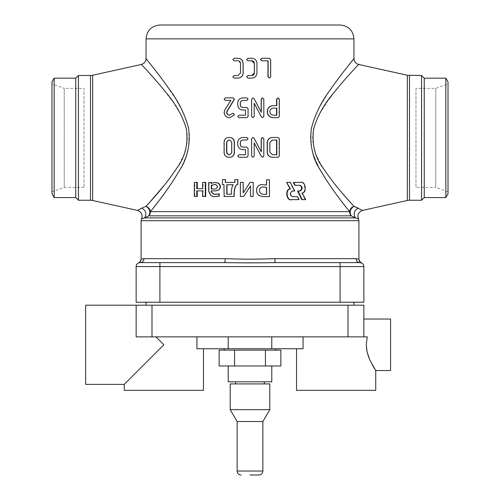 <?xml version="1.0" encoding="UTF-8"?>
<svg xmlns="http://www.w3.org/2000/svg" width="500" height="500" viewBox="0 0 500 500"><rect width="100%" height="100%" fill="white"/><g stroke="black" fill="none" stroke-linecap="round" stroke-linejoin="round"><path stroke-width="0.38" stroke-dasharray="2.5 1.88" d="M349.288 211.275L345.938 207.037M341.406 201.181L334.85 192.387M330.887 186.806L324.494 177.119M320.156 169.744L318.062 165.763M316.344 162.169L315.344 159.875M313.669 155.544L310.963 144.856L310.456 139.075L310.669 133.306L311.537 127.7L314.775 117.231L319.2 107.762L327.569 93.819L338.781 78.012L348.438 65.525M146.044 58.656L163.544 81.144L175.981 99.375L183.463 113.138L187.288 123.125L188.619 128.469L189.4 134.056L189.519 139.781L188.938 145.5L186.05 156.344L182.881 163.837L179.3 170.719L173.631 180.075L165.281 192.206M161.875 196.844L157.912 202.075M154.113 206.981L150.419 211.637C150.025 209.044 148.562 207.262 146.019 206.306L143.062 207.581M231.075 100.412L225.144 109.675L224.344 112.381C224.638 115.538 226.406 117.306 229.644 117.688M225.375 97.888L224.344 99.15L225.375 100.412M233.062 113.238L229.537 115.162M261.169 112.094L254.031 98.619L252.838 97.856M262.506 117.688L263.706 116.325L263.706 99.156L262.456 97.888M252.913 117.688L254.169 116.425L254.213 103.344M278.081 117.688L279.031 116.425L279.031 99.156L277.819 97.888M245.519 149.625L245.519 154.769M242.894 137.487L242.963 137.487C239.825 137.781 238.119 139.481 237.838 142.594L237.838 144.519C238.119 147.625 239.831 149.331 242.975 149.625L242.906 149.625M239.031 154.769L237.838 156.031L239.031 157.294M261.169 151.694L254.031 138.225L252.838 137.456M262.506 157.294L263.706 155.931L263.706 138.756L262.456 137.487M252.913 157.294L254.169 156.025L254.213 142.944M253.144 196.481L253.144 182.381L250.081 182.381L243.238 192.781M250.519 185.931L250 186.725M243.238 182.356L240.456 182.356L240.456 196.462L243.681 196.462M299.044 199.631L298.581 199.631L297.137 196.694L297.587 196.694M294.75 191L294.331 191L289.962 182.4L286.306 182.4M292.156 191L292.556 191L292.156 191C289.438 192.812 289.381 194.713 292.006 196.694L292.406 196.694L292.006 196.694M224.163 184.619L224.175 196.462M225.55 179.587L222.744 179.587L222.481 184.619M234.931 182.413L234.931 179.587L237.831 179.587M266.375 179.819L269.244 179.819L269.244 196.6L262.869 196.6M261.219 184.587L266.375 185M228.594 137.487L228.794 137.487C226.069 137.744 224.587 139.25 224.344 142.019L224.344 152.762C224.587 155.512 226.075 157.025 228.794 157.294L228.594 157.294M245.519 110.019L245.519 115.169M242.894 97.888L242.963 97.888C239.825 98.181 238.119 99.881 237.838 102.994L237.838 104.913C238.119 108.025 239.831 109.725 242.975 110.019L242.906 110.019M239.031 115.169L237.838 116.425L239.031 117.688M269.244 78.088L270.481 76.819L270.481 59.55L269.425 58.288M251.806 75.562L247.95 75.562L246.65 76.825L247.95 78.088L251.788 78.088C254.9 77.8 256.594 76.1 256.875 72.981L256.875 63.388C256.6 60.269 254.906 58.569 251.788 58.288L247.95 58.288L246.65 59.544L247.95 60.806L251.806 60.806M278.081 157.294L279.031 156.025L279.031 138.756L278.081 137.487M234.125 58.288L232.994 59.544L234.275 60.806L238.081 60.806L240.6 63.381L240.6 72.987L238.081 75.562L234.275 75.562L232.994 76.825L234.125 78.088M300.138 191.012L297.581 191.012M294.819 185.294L300.244 185.294M301.719 199.619L305.15 199.619L301.625 192.987C306.737 193.044 304.975 180.419 300.094 182.4L293.356 182.4M205.712 182.394L203.1 182.394L203.1 188.669L202.656 188.669L203.1 188.669M203.075 190.869L202.625 190.869L203.075 190.869L203.081 196.481M197.288 182.387L194.838 182.387L194.85 196.494M211.456 183.256L216.1 182.494M215.556 190.869L211.238 190.869M217.269 194.262L219.256 193.863M213.438 196.588L211.144 195.525L209.1 191.331L209.1 182.506L211.456 182.506M353.956 302.213L146.044 302.213L353.956 302.213M140.106 262.613L159.906 262.613L140.106 262.613C142.444 262.381 143.731 261.056 143.963 258.65L225.181 258.65A3.962 0.9 -90 0 1 224.275 262.613L140.106 262.613A3.962 3.962 0 0 0 136.144 266.575L136.144 302.213L363.856 302.213M358.906 259.231L356.037 258.65L274.819 258.65A3.962 0.9 -90 0 0 275.725 262.613L359.894 262.613L340.094 262.613L340.094 266.575L136.144 266.575M272.231 262.631L227.769 262.631M274.819 258.65L272.319 258.675M269.95 258.725L243.031 259.144M240.463 259.069L227.681 258.675M143.963 258.65L141.094 259.231M144.2 218.006L143.625 218.181M142.481 218.556L141.519 218.9M358.481 218.9L357.525 218.556M356.562 218.238L355.406 217.894C353.106 213.837 354.044 210.588 358.225 208.144L358.175 208.125M362.494 210.419L358.225 208.144M144.594 217.894L355.406 217.894L351.244 215.837A5.938 5.688 -90 0 1 349.581 211.637L150.419 211.637A5.938 5.688 90 0 1 148.756 215.837L144.594 217.894C146.894 213.837 145.956 210.588 141.775 208.144L141.831 208.119M141.75 208.156L139.9 209.037M139.887 209.05L138.944 209.556M138.488 209.819L137.506 210.419M354.038 206.331L353.981 206.306C350.131 208.856 349.219 212.037 351.244 215.837L148.756 215.837C150.781 212.037 149.869 208.856 146.019 206.306L149.981 201.962M349.581 211.637C349.975 209.044 351.438 207.262 353.981 206.306L349.506 201.394M345.863 197.306L345.256 196.612M341.844 192.681L340.462 191.056M338.212 188.369L327.762 174.894L320.7 163.969L316.131 154.669L313.163 144.4L312.631 138.994L312.85 133.6L315.256 123.362L319.444 114.038L328.988 99.144M331.969 95.169L337.062 88.763M338.781 86.681L343.931 80.638M347.181 76.938L358.231 64.85M141.387 64.45L159.887 85.087L173.031 101.962L180.944 114.763L184.994 124.087L186.4 129.081L187.225 134.3L187.344 139.656L186.731 145.006L183.681 155.131L180.331 162.125L176.544 168.525L164.9 184.55M340.094 25L159.906 25M78.425 75.494L78.425 200.238M75.75 197.569L75.75 78.169M54.162 78.169L54.162 197.569M51.988 193.806L51.988 81.931M51.988 83.906L51.988 191.825L51.988 83.906L64.231 88.362L64.231 187.369L64.231 88.362L84.031 88.362L84.031 187.369L84.031 88.362M421.575 75.494L421.575 200.238M424.25 78.169L424.25 197.569M445.838 197.569L445.838 78.169M448.013 81.931L448.013 193.806M448.013 137.869L448.013 83.906L448.013 137.869M448.013 191.825L435.769 187.369L435.769 88.362L435.769 187.369L415.969 187.369L415.969 88.362L435.769 88.362L448.013 83.906M415.969 88.362L415.969 187.369M272.438 140.013L276.825 140.013M276.825 154.769L272.225 154.769L269.694 152.194L269.694 142.587L272.225 140.013M228.594 140.013L229.931 140.013L231.875 142.012L231.875 152.769L229.931 154.769L228.594 154.769M259.513 191.3L259.425 191.3C259.944 193.312 261.531 194.325 264.188 194.344L266.569 194.344M259.513 189.85L259.425 191.3M262.431 186.944L262.431 186.944C260.75 187.2 259.75 188.169 259.425 189.85M305.675 199.619L305.15 199.619M302.113 192.987L301.625 192.987M300.569 182.4L300.094 182.4M196.762 188.669L197.269 188.669M194.312 182.387L194.838 182.387M202.656 182.394L203.1 182.394M214.419 182.494L214.75 182.494M211.088 183.475L211.456 183.475M208.713 182.506L209.1 182.506M208.713 191.331L209.1 191.331M210.775 195.525L211.144 195.525M213.663 194.262L214.006 194.262M217.275 186.144L217.581 187.013C217.369 188.275 216.412 188.95 214.713 189.044L214.381 189.044L214.713 189.044M211.306 189.044L211.675 189.044M213.781 184.475L214.119 184.475M215.831 184.475L217.581 186.144M233.294 184.719L233.294 184.719C231.944 187.194 231.375 190.362 231.594 194.225M290.344 182.4L289.962 182.4M273.381 108.081L276.825 108.081M276.825 115.169L273.163 115.169C271.056 114.963 269.9 113.781 269.694 111.625C269.894 109.462 271.05 108.281 273.163 108.081M250 305.188L353.956 305.188L250 305.188M363.856 305.188L136.144 305.188L136.144 336.869L136.144 305.188L136.144 336.869L155.944 336.869L163.863 344.787L124.262 384.387M85.65 384.387L85.65 305.188M367.256 336.869L363.856 336.869L363.856 319.044L363.856 336.869L367.256 336.869L155.944 336.869M203.469 348.75L196.938 348.75L203.469 348.75M196.938 336.869L196.938 348.75L303.062 348.75L296.531 348.75L303.062 348.75L303.062 336.869M124.262 390.331L203.469 390.331M228.219 336.869L228.219 348.75M271.781 336.869L271.781 348.75M372.006 364.306L369.862 360.019M367.9 354.944L366.887 351.1M296.531 390.331L375.737 390.331M390.588 370.531L390.588 319.044M224.256 348.75L275.744 348.75L224.256 348.75M250 350.131L224.256 350.131L250 350.131M219.131 350.131L280.869 350.131M265.431 350.131L265.431 365.975L280.869 365.975M234.569 350.131L234.569 365.975L265.431 365.975M219.131 365.975L234.569 365.975M250 365.975L228.219 365.975L250 365.975M271.781 381.819L228.219 381.819M250 381.819L235.644 381.819L250 381.819M269.8 383.913L230.2 383.913M230.2 409.656L269.8 409.656M262.869 421.538L237.131 421.538M258.913 475L250 475M353.956 38.862L146.044 38.862M159.906 262.613L159.906 302.213M358.906 220.694L141.094 220.694M363.856 266.575L340.094 266.575L340.094 302.213M358.4 262.3A3.962 3.856 -90 0 1 356.037 258.65M407.35 75.256L407.35 200.475M92.65 200.475L92.65 75.256M90.506 200.238L90.506 75.494M409.494 75.494L409.494 200.238M348.013 336.869L348.013 305.188M151.988 336.869L151.988 305.188M262.869 471.037L237.131 471.037M139.669 262.275L140.45 261.4M140.463 261.381L141.088 259.394M84.031 187.369L64.231 187.369L51.988 191.825"/><path stroke-width="0.75" d="M144.2 218.006L144.594 217.894C146.894 213.837 145.956 210.588 141.775 208.144L137.506 210.419C141.613 212.162 142.95 214.994 141.519 218.9L144.594 217.894L355.406 217.894L351.244 215.837A5.938 5.688 -90 0 1 349.581 211.637L150.419 211.637C162.225 197.125 171.9 183.4 179.45 170.456C187.456 158.431 190.506 144.4 188.6 128.369C184.969 114.4 178.4 101.15 168.894 88.606C159.537 75.031 143.906 56.025 146.044 58.656L146.044 38.862L353.956 38.862L353.956 58.656C356.125 55.987 340.175 75.381 330.831 89C321.163 101.844 314.637 115.194 311.269 129.05C309.656 145.137 312.806 159.037 320.712 170.738C327.994 183.238 337.612 196.875 349.581 211.637C349.975 209.044 351.438 207.262 353.981 206.306L362.494 210.419C358.387 212.162 357.05 214.994 358.481 218.9L358.906 220.694L358.906 259.231L356.037 258.65L274.819 258.65C252.875 259.431 244.262 259.256 225.181 258.65L227.681 258.675M349.575 211.637L349.288 211.275M345.938 207.037L341.406 201.181M334.85 192.387L330.887 186.806M324.494 177.119L320.156 169.744M318.062 165.763L316.344 162.169M315.344 159.875L313.669 155.544M348.438 65.525L353.956 58.656C354.169 61.656 355.725 63.594 358.612 64.45L407.35 75.256L421.575 75.494L424.25 78.169L445.838 78.169L445.838 197.569L424.25 197.569L424.25 78.169M165.281 192.206L161.875 196.844M157.912 202.075L154.113 206.981M225.606 100.412L230.894 100.412L224.906 109.675L224.1 112.381C224.4 115.538 226.181 117.306 229.45 117.688L234.181 115.144L234.369 114.481L232.9 113.238L229.431 115.169C227.706 114.975 226.762 114.062 226.606 112.438L226.988 111.137L234.431 98.963L233.106 97.888L225.606 97.888M229.625 115.169C227.919 114.975 226.981 114.062 226.831 112.438L227.2 111.137L234.094 99.931M262.575 97.888L261.275 99.156L261.275 112.294L254.069 98.619L252.838 97.856L251.612 99.237L251.612 116.425L252.913 117.688L254.213 116.425L254.213 103.269L261.269 116.744L262.625 117.688L263.837 116.325L263.837 99.156L262.456 97.888L261.169 99.156L261.169 112.094M254.169 103.269L261.269 116.744M278.087 97.888L276.825 99.156L276.825 105.556L273.387 105.556C269.713 105.913 267.694 107.931 267.344 111.625C267.694 115.306 269.713 117.331 273.381 117.688L278.081 117.688L279.312 116.425L279.312 99.156L278.087 97.888L276.569 99.156L276.569 105.556L273.169 105.556C269.525 105.913 267.525 107.931 267.181 111.625C267.531 115.306 269.525 117.331 273.163 117.688L277.812 117.688M242.975 149.625L245.475 149.625L245.475 154.769L239.137 154.769M239.131 157.294L246.8 157.294L248.069 156.025L248.069 148.363L246.8 147.1L242.956 147.1C241.394 146.95 240.538 146.088 240.381 144.519L240.381 142.594C240.531 141.025 241.388 140.162 242.956 140.013L246.8 140.013L248.069 138.75L246.8 137.487L242.963 137.487M262.575 137.487L261.275 138.756L261.275 151.894L254.069 138.225L252.838 137.456L251.612 138.837L251.612 156.025L252.913 157.294L254.213 156.025L254.213 142.869L261.269 156.344L262.625 157.294L263.837 155.931L263.837 138.756L262.456 137.487L261.169 138.756L261.169 151.694M254.169 142.869L261.269 156.344M250.512 185.938L250.512 196.462L253.175 196.481L253.175 182.381L250.081 182.381L243.175 192.881L243.175 182.356L243.238 192.781M243.175 182.356L240.362 182.356L240.362 196.462L243.681 196.462L250.519 185.931L250.512 196.462M297.137 196.694L292.406 196.694C289.762 194.713 289.819 192.812 292.556 191L294.75 191L290.344 182.4L286.656 182.4L290.481 189.037C284.919 188.912 286.831 201.588 292.044 199.631L298.581 199.631M286.656 182.4L290.1 189.037C284.581 188.95 286.462 201.55 291.644 199.631M292.556 191L294.331 191M224.175 196.462L234.219 196.45C233.75 193.35 234.812 183.906 237.831 184.537L237.831 179.587L234.788 179.587L234.788 182.413L225.319 182.394L225.55 179.587L222.481 179.587L222.481 184.619L223.919 184.619L224.175 196.462M222.744 184.619L223.919 184.619M234.931 182.413L225.55 182.394M266.531 179.819L269.425 179.819L269.425 196.6L262.869 196.6L258.962 195.506L257.344 193.694L256.625 191.806L256.625 189.137C257.137 186.581 258.663 185.062 261.219 184.587L266.531 185.05L266.531 179.819L266.375 185M228.794 157.294L229.925 157.294C232.631 157.031 234.119 155.525 234.394 152.762L234.394 142.019C234.125 139.256 232.638 137.744 229.925 137.487L228.794 137.487M242.975 110.019L245.475 110.019L245.475 115.169L239.137 115.169M239.131 117.688L246.8 117.688L248.069 116.425L248.069 108.763L246.8 107.5L242.956 107.5C241.394 107.344 240.538 106.481 240.381 104.919L240.381 102.994C240.531 101.419 241.388 100.562 242.956 100.412L246.8 100.412L248.069 99.15L246.8 97.888L242.963 97.888M269.244 58.288L261.656 58.288L260.369 59.544L261.656 60.806L267.969 60.806L267.969 76.819L269.425 78.088L270.675 76.819L270.675 59.55L269.425 58.288L261.769 58.288L260.462 59.544L261.656 60.806M251.788 60.806L254.325 63.381L254.325 72.987L251.788 75.562M277.812 137.487L272.225 137.487C269.144 137.781 267.462 139.481 267.181 142.594L267.181 152.188C267.462 155.281 269.144 156.981 272.225 157.294L277.812 157.294M234.275 78.088L238.081 78.088C241.175 77.8 242.869 76.1 243.15 72.981L243.15 63.388C242.869 60.269 241.181 58.569 238.081 58.288L234.275 58.288M299.775 185.294C302.319 187.262 302.281 189.169 299.662 191.012M302.213 199.619L305.675 199.619L302.113 192.987C307.269 193.088 305.475 180.381 300.569 182.4L293.356 182.4L294.819 185.294L300.244 185.294C302.812 187.262 302.775 189.169 300.138 191.012L298.038 191.012L302.213 199.619L301.719 199.619L297.581 191.012L298.038 191.012M300.569 182.4L300.094 182.4M194.325 196.494L196.775 196.488L196.769 190.875L202.625 190.869L202.631 196.481L205.712 196.481L205.712 182.394L202.656 182.394L202.656 188.669L197.269 188.669L197.288 182.387L194.312 182.387L194.325 196.494L197.275 196.488L197.269 190.875L203.075 190.869M218.962 193.863L218.962 196.244L213.438 196.588L210.775 195.525L208.713 191.331L208.713 182.506L211.088 182.506L211.088 183.475L214.419 182.494L218.25 183.044L219.625 184.225L220.369 185.981L220.225 188.075L218.738 190.019L215.556 190.869L211.238 190.869L211.238 191.931L214.006 194.262L219.256 193.863L219.256 196.244L213.787 196.588M211.6 190.869L211.6 191.931M211.088 182.506L211.456 182.506L211.456 183.256M138.775 262.844L140.456 261.388L141.094 259.231L143.963 258.65A3.962 3.856 90 0 1 140.106 262.613A3.962 3.962 0 0 0 136.144 266.575A3.962 3.962 0 0 1 140.106 262.613L224.275 262.613L159.906 262.613L159.906 302.213L363.856 302.213L363.856 266.575L363.856 302.213M159.906 302.213L136.144 302.213L136.144 266.575L340.094 266.575L340.094 302.213M363.856 266.575L340.094 266.575L340.094 262.613L275.725 262.613L359.894 262.613A3.962 3.962 0 0 1 363.856 266.575A3.962 3.962 0 0 0 359.894 262.613C357.556 262.381 356.269 261.056 356.037 258.65M159.906 262.613L224.275 262.613C244.056 262.913 252.981 263 275.725 262.613L359.894 262.613A3.962 3.856 -90 0 1 358.4 262.3M274.819 258.65A3.962 0.9 90 0 0 275.725 262.613L272.231 262.631M227.769 262.631L224.275 262.613A3.962 0.9 90 0 0 225.181 258.65L143.963 258.65M272.319 258.675L269.95 258.725M243.031 259.144L240.463 259.069M141.094 259.231L141.094 220.694L358.906 220.694M358.231 64.85L358.612 64.45C360.9 62 344.044 79.725 334.169 92.35C323.938 104.237 317.044 116.656 313.488 129.625C311.781 144.681 315.106 157.65 323.469 168.544C331.163 180.188 341.331 192.775 353.981 206.306L358.225 208.144C354.044 210.588 353.106 213.837 355.406 217.894L358.481 218.9L357.837 216.287M143.625 218.181L143.256 218.294M142.988 218.381L142.481 218.556M357.525 218.556L356.562 218.238M361.381 262.9L359.544 261.388L358.906 259.231M360.475 262.656L359.894 262.613M144.594 217.894L148.756 215.837C150.781 212.037 149.869 208.856 146.019 206.306L141.75 208.156M138.944 209.556L138.488 209.819M143.062 207.581L141.831 208.119M349.506 201.394L345.863 197.306M345.256 196.612L341.844 192.681M340.462 191.056L338.212 188.369M328.988 99.144L331.969 95.169M337.062 88.763L338.781 86.681M343.931 80.638L347.181 76.938M146.044 58.656C145.831 61.656 144.275 63.594 141.387 64.45C139.131 62.038 155.656 79.406 165.544 91.988C175.594 103.588 182.537 115.925 186.375 128.988C188.394 143.994 185.169 157.088 176.7 168.281C168.725 180.331 158.494 193.006 146.019 206.306C148.562 207.262 150.025 209.044 150.419 211.637A5.938 5.688 90 0 1 148.756 215.837L351.244 215.837C349.219 212.037 350.131 208.856 353.981 206.306M137.506 210.419L92.65 200.475L92.65 75.256L141.387 64.45M164.9 184.55L149.981 201.962M146.044 38.862C146.862 30.444 151.488 25.819 159.906 25L340.094 25C348.512 25.825 353.137 30.444 353.956 38.862M90.506 200.238L78.425 200.238L78.425 75.494L90.506 75.494L90.506 200.238L92.65 200.475M78.425 200.238L75.75 197.569L54.162 197.569L54.162 78.169L75.75 78.169L75.75 197.569M54.162 197.569L51.988 193.806L51.988 81.931L54.162 78.169M424.25 197.569L421.575 200.238L421.575 75.494M445.838 78.169L448.013 81.931L448.013 193.806L445.838 197.569M272.438 157.294L278.081 157.294L279.312 156.025L279.312 138.756L278.081 137.487L272.438 137.487C269.325 137.781 267.625 139.481 267.344 142.594L267.344 152.188C267.631 155.281 269.331 156.981 272.438 157.294L272.225 157.294M269.881 142.587L272.438 140.013L276.825 140.013L276.825 154.769L272.438 154.769L269.881 152.194L269.881 142.587M276.569 140.013L276.569 154.769M247.931 58.288L246.619 59.544L247.931 60.806L251.806 60.806C253.356 60.95 254.213 61.806 254.363 63.381L254.363 72.987C254.206 74.562 253.356 75.419 251.806 75.562L247.931 75.562L246.619 76.825L247.931 78.088L251.806 78.088C254.944 77.8 256.656 76.1 256.944 72.981L256.944 63.388C256.663 60.269 254.95 58.569 251.806 58.288L247.931 58.288M261.769 60.806L268.137 60.806L268.137 76.819L269.425 78.088M245.475 115.169L239.031 115.169L237.725 116.425L239.031 117.688L246.8 117.688M246.775 117.688L248.05 116.425L248.05 108.763L246.8 107.5M246.769 107.5L242.887 107.5C241.312 107.344 240.444 106.481 240.287 104.919L240.287 102.994C240.444 101.419 241.306 100.562 242.887 100.412L246.8 100.412M246.769 100.412L248.05 99.15L246.8 97.888M246.775 97.888L242.894 97.888C239.725 98.181 238.006 99.881 237.725 102.994L237.725 104.913C238.006 108.025 239.731 109.725 242.906 110.019L245.475 110.019M226.606 142.012L228.594 140.013L229.737 140.013L231.7 142.012L231.7 152.769L229.737 154.769L228.594 154.769L226.606 152.769L226.606 142.012L228.794 140.013M228.794 154.769L226.831 152.769L226.831 142.012M229.737 157.294C232.469 157.031 233.969 155.525 234.244 152.762L234.244 142.019C233.975 139.256 232.469 137.744 229.737 137.487L228.594 137.487C225.844 137.744 224.344 139.25 224.1 142.019L224.1 152.762C224.35 155.512 225.844 157.025 228.594 157.294L229.925 157.294M262.994 196.6L259.05 195.506L257.413 193.694L256.694 191.806L256.625 189.137M256.694 189.137C257.206 186.581 258.75 185.069 261.325 184.587M264.113 194.344L266.569 194.344L266.569 187.369L262.55 186.944C260.856 187.206 259.844 188.175 259.513 189.85L259.513 191.3C260.038 193.3 261.644 194.319 264.325 194.344L264.044 194.344M266.569 187.369L262.55 186.944M266.413 194.344L266.413 187.369M293.769 182.4L295.244 185.294M202.656 188.669L196.762 188.669L196.781 182.387M196.775 196.488L197.275 196.488M196.769 190.875L197.269 190.875M202.631 196.481L205.712 196.481M205.287 196.481L205.287 182.394M215.987 196.588L216.312 196.588M211.238 191.931L213.663 194.262L216.956 194.262M215.781 182.494L217.944 183.044L219.338 184.225L220.087 185.981L219.938 188.075L218.738 190.019M218.438 190.019L215.225 190.869M217.275 186.144L217.275 187.013C217.044 188.275 216.075 188.95 214.381 189.044L211.675 189.044L211.675 185.231L215.506 184.475L217.275 186.144M214.381 189.044L211.306 189.044L211.306 185.231L211.675 185.231M211.306 185.231L215.506 184.475M231.419 194.225L227.006 194.225L227.006 184.719L233.131 184.719C231.769 187.194 231.2 190.362 231.419 194.225L226.788 194.225L226.788 184.719L233.131 184.719M223.931 196.462L234.069 196.45C233.588 193.206 234.681 183.988 237.719 184.537L237.831 184.537M237.719 184.537L237.719 179.587M225.319 182.394L225.319 179.587M291.388 199.638L299.044 199.631L297.587 196.694L292.406 196.694M290.481 189.037L290.1 189.037M243.619 196.462L250 186.725M250.519 196.462L253.175 196.481M252.869 137.456L251.631 138.837L251.631 156.025L252.938 157.294M261.381 156.344L262.625 157.294M245.475 154.769L239.031 154.769L237.725 156.031L239.031 157.294L246.8 157.294M246.775 157.294L248.05 156.025L248.05 148.363L246.8 147.1M246.769 147.1L242.887 147.1C241.312 146.95 240.444 146.088 240.287 144.519L240.287 142.594C240.444 141.025 241.306 140.162 242.887 140.013L246.8 140.013M246.769 140.013L248.05 138.75L246.8 137.487M246.775 137.487L242.894 137.487C239.725 137.781 238.006 139.481 237.725 142.594L237.725 144.519C238.006 147.625 239.731 149.331 242.906 149.625L245.475 149.625M269.881 111.625C270.087 109.462 271.25 108.281 273.381 108.081L276.825 108.081L276.825 115.169L273.381 115.169C271.256 114.963 270.087 113.781 269.881 111.625M276.569 108.081L276.569 115.169M252.869 97.856L251.631 99.237L251.631 116.425L252.938 117.688M261.381 116.744L262.625 117.688M229.45 117.688L234.181 115.144M234.031 115.144L234.225 114.481L232.9 113.238M233.944 99.931L234.281 98.963L233.106 97.888M232.944 97.888L225.375 97.888L224.1 99.15L225.375 100.412L230.894 100.412M237.963 78.088C241.094 77.8 242.8 76.1 243.088 72.981L243.088 63.388C242.8 60.269 241.094 58.569 237.963 58.288L234.125 58.288L232.831 59.544L234.125 60.806L237.963 60.806C239.513 60.95 240.362 61.806 240.512 63.381L240.512 72.987L237.963 75.562L234.125 75.562L232.831 76.825L234.125 78.088L238.081 78.088M353.956 305.188L353.956 302.213M136.144 305.188L363.856 305.188L363.856 336.869L136.144 336.869L136.144 305.188L85.65 305.188L85.65 384.387L124.262 384.387L163.863 344.787L155.944 336.869M124.262 384.387L124.262 390.331L203.469 390.331L203.469 348.75M196.938 336.869L196.938 348.75L228.219 348.75L228.219 336.869M271.781 336.869L271.781 348.75L228.219 348.75M303.062 336.869L303.062 348.75L271.781 348.75M296.531 348.75L296.531 390.331L375.737 390.331L375.737 370.531L374.694 368.894M366.887 351.1L366.231 344.45L367.256 336.869L366.231 344.431L367.094 352.062L369.875 360.044L375.737 370.531L390.588 370.531L390.588 319.044L363.856 319.044M367.256 336.869L363.856 336.869L363.856 305.188M374.675 368.862L372.006 364.306M369.862 360.019L367.9 354.944M224.256 350.131L224.256 348.75M265.431 350.131L265.431 365.975L280.869 365.975L280.869 350.131L219.131 350.131L219.131 365.975L234.569 365.975L234.569 350.131M265.431 365.975L234.569 365.975M228.219 365.975L228.219 381.819L271.781 381.819L271.781 365.975M230.2 383.913L269.8 383.913L269.8 409.656L230.2 409.656L230.2 383.913M262.869 421.538L262.869 471.037L237.131 471.037L237.131 421.538L262.869 421.538L269.8 409.656M250 475L258.913 475C261.319 474.762 262.638 473.444 262.869 471.037M362.494 210.419L407.35 200.475L407.35 75.256M407.35 200.475L409.494 200.238L409.494 75.494M348.013 336.869L348.013 305.188M151.988 336.869L151.988 305.188M141.094 259.375C139.869 262.194 139.056 263.369 138.65 262.887L139.669 262.275M142.162 216.281L141.094 220.694M358.481 218.9L357.837 216.194M358.906 259.375C360.131 262.194 360.944 263.369 361.35 262.887C361.281 263.663 360.475 262.5 358.913 259.394M141.519 218.9L142.162 216.181M90.506 75.494L92.65 75.256M75.75 78.169L78.425 75.494M421.575 200.238L409.494 200.238M146.044 302.213L146.044 305.188M275.744 348.75L275.744 350.131M264.356 383.913L264.356 381.819M235.644 383.913L235.644 381.819M237.131 421.538L230.2 409.656M237.131 471.037C237.362 473.444 238.681 474.762 241.088 475"/></g></svg>
